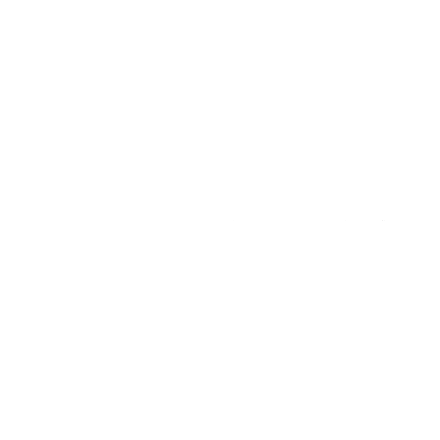 <?xml version="1.0" encoding="UTF-8"?>
<svg xmlns="http://www.w3.org/2000/svg" width="440" height="440" viewBox="0 0 440 440"><rect width="100%" height="100%" fill="white"/><g stroke="black" fill="none" stroke-linecap="round" stroke-linejoin="round"><path stroke-width="0.33" stroke-dasharray="2.2 1.65" d=""/><path stroke-width="0.66" d="M322.735 220L334.961 220L322.735 220M310.855 220L315.722 220L310.855 220M308.149 220L318.434 220L308.149 220M306.763 220L297.49 220L306.763 220M292.727 220L295.367 220L292.727 220M287.964 220L286 220L287.964 220M287.81 220L282.255 220L287.81 220M280.038 220L270.765 220L280.038 220M266.156 220C257.857 220 267.889 220 266.156 220M262.631 220L268.719 220L262.631 220M251.449 220L255.882 220L251.449 220M251.301 220L258.566 220L251.301 220M237.298 220L246.274 220L237.298 220M232.914 220L226.468 220L232.914 220M221.298 220C212.999 220 223.025 220 221.298 220L212.9 220L221.287 220M217.767 220L223.861 220L217.767 220M200.937 220L213.169 220L200.937 220M184.382 220L184.382 220C186.885 220 186.885 220 184.382 220L180.527 220L184.382 220M175.522 220C174.752 220 172.541 220 175.522 220L180.444 220L175.522 220M170.022 220C161.722 220 171.749 220 170.022 220M166.496 220L172.585 220L166.496 220M159.379 220L163.389 220L159.379 220M155.045 220L145.772 220L155.045 220M141.014 220L143.649 220L141.014 220M127.919 220L139.623 220L127.919 220M112.97 220L124.674 220L112.97 220M98.021 220L109.72 220L98.021 220M394.086 220L417.395 220L394.086 220M250.382 220L271.552 220L250.382 220M299.387 220L285.461 220L299.387 220M221.777 220C229.752 220 229.752 220 221.777 220L212.196 220C204.221 220 204.221 220 212.196 220L221.777 220M319.776 220L337.398 220L319.776 220M63.536 220L91.581 220L63.536 220M188.518 220L188.617 220C191.719 220 191.719 220 188.617 220L164.764 220C169.197 220 169.197 220 164.764 220L170.995 220C167.893 220 167.893 220 170.995 220L194.849 220C190.416 220 190.416 220 194.849 220L188.518 220M366.63 220L362.582 220L366.63 220C351.714 220 381.541 220 366.63 220M188.876 220L170.737 220L188.876 220M396.655 220L385.05 220C391.853 220 391.853 220 385.05 220L385.05 220C391.853 220 391.853 220 385.05 220L408.26 220C401.462 220 401.462 220 408.26 220L408.26 220C401.462 220 401.462 220 408.26 220L396.655 220M200.415 220L230.5 220L200.415 220M144.469 220L135.487 220L144.469 220M333.542 220L325.941 220C329.494 220 329.494 220 325.941 220L333.542 220C329.989 220 329.989 220 333.542 220M141.916 220L139.337 220L141.916 220C137.484 220 137.484 220 141.916 220L111.826 220C116.259 220 116.259 220 111.826 220L114.406 220L111.826 220C116.259 220 116.259 220 111.826 220L141.916 220C137.484 220 137.484 220 141.916 220M31.026 220L52.085 220L31.026 220M83.534 220L76.093 220L83.534 220M39.386 220L27.159 220L39.386 220M124.218 220L94.127 220L124.218 220M137.704 220L159.511 220L137.704 220M22.297 220L25.575 220C30.217 220 30.217 220 25.575 220L22.297 220C26.73 220 26.73 220 22.297 220L49.11 220C44.468 220 44.468 220 49.11 220L22.297 220M400.741 220L392.574 220L400.741 220M367.714 220L372.499 220L367.714 220M408.26 220L385.05 220L408.26 220M94.859 220C91.328 220 91.328 220 94.859 220L94.859 220C91.328 220 91.328 220 94.859 220L85.536 220L94.859 220C91.328 220 91.328 220 94.859 220L64.768 220C68.305 220 68.305 220 64.768 220L74.096 220L64.768 220C68.305 220 68.305 220 64.768 220L64.768 220C68.305 220 68.305 220 64.768 220L94.859 220M329.742 220L336.765 220L329.742 220M82.352 220L88.154 220C85.47 220 85.47 220 88.154 220L79.558 220L88.154 220C85.47 220 85.47 220 88.154 220L58.063 220C60.748 220 60.748 220 58.063 220L66.66 220L58.063 220C60.748 220 60.748 220 58.063 220L82.352 220M314.798 220L344.784 220L314.798 220M387.53 220L397.089 220C388.295 220 388.295 220 397.089 220L408.05 220C416.851 220 416.851 220 408.05 220L387.53 220M293.706 220L286.825 220L293.706 220M294.327 220L275.22 220L294.327 220M333.311 220L312.895 220L333.311 220M349.459 220L356.279 220C350.735 220 350.735 220 356.279 220L349.459 220M293.925 220L290.917 220L293.925 220M392.145 220L411.268 220L392.145 220M308.11 220L276.733 220L308.11 220M360.558 220L369.732 220L360.558 220M216.986 220L212.685 220L216.986 220M283.75 220L301.098 220L283.75 220M254.062 220L264.567 220L254.062 220M99.374 220L128.711 220L99.374 220M54.456 220L24.365 220L54.456 220M161.711 220L135.751 220L161.711 220M39.408 220C39.837 220 26.505 220 39.408 220C52.316 220 38.979 220 39.408 220L34.678 220L39.408 220M303.573 220L274.626 220L303.573 220M364.381 220L371.052 220L364.381 220M322.322 220L335.522 220L322.322 220M353.425 220L382.008 220L353.425 220M79.915 220L66.303 220L79.915 220M66.303 220L79.915 220L66.303 220M117.772 220L100.579 220L117.772 220M76.549 220L69.669 220C65.236 220 65.236 220 69.669 220L76.549 220C80.982 220 80.982 220 76.549 220M208.197 220L222.717 220C226.303 220 226.303 220 222.717 220L208.197 220C204.611 220 204.611 220 208.197 220M71.066 220L75.152 220C79.519 220 79.519 220 75.152 220L71.066 220C66.699 220 66.699 220 71.066 220M69.669 220L76.549 220C80.982 220 80.982 220 76.549 220L69.669 220C65.236 220 65.236 220 69.669 220M352.583 220L362.115 220C352.407 220 352.407 220 362.115 220L371.14 220C380.848 220 380.848 220 371.14 220L352.583 220M339.036 220L313.88 220L339.036 220M262.68 220L256.718 220C253.181 220 253.181 220 256.718 220L262.68 220M179.911 220L154.555 220L179.911 220M291.715 220L285.742 220L291.715 220M254.452 220L243.518 220L254.452 220M265.304 220C268.527 220 268.527 220 265.304 220L240.114 220C236.891 220 236.891 220 240.114 220L265.304 220M328.922 220L320.474 220L328.922 220M323.527 220L337.365 220L323.527 220M179.806 220C171.804 220 187.809 220 179.806 220M258.187 220L247.231 220L258.187 220M294.454 220L284.889 220L294.454 220M327.564 220L331.986 220L327.564 220M399.394 220L393.916 220L399.394 220M334.966 220L339.697 220L334.966 220M331.287 220L326.557 220L331.287 220M322.877 220L318.148 220L322.877 220M292.309 220L288.222 220L292.309 220M331.595 220L325.578 220L331.595 220"/></g></svg>
